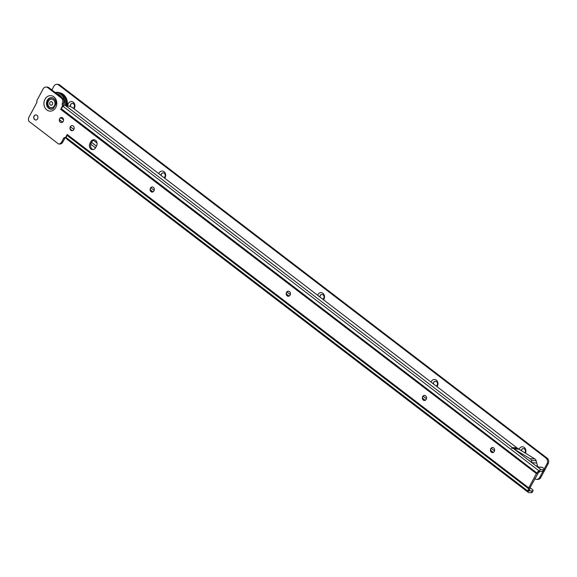 <?xml version="1.0" encoding="UTF-8"?>
<svg xmlns="http://www.w3.org/2000/svg" width="577" height="577" viewBox="0 0 577 577"><rect width="100%" height="100%" fill="white"/><g stroke="black" fill="none" stroke-linecap="round" stroke-linejoin="round"><path stroke-width="0.87" d="M492.477 452.606A2.553 2.113 92.6 0 1 490.89 448.711A2.553 2.113 92.6 0 1 492.708 447.514M424.412 400.496A2.553 2.113 92.6 0 1 422.826 396.601A2.553 2.113 92.6 0 1 424.643 395.404M288.284 296.275A2.553 2.113 92.6 0 1 286.697 292.373A2.553 2.113 92.6 0 1 288.514 291.183M152.155 192.054A2.553 2.113 92.6 0 1 150.568 188.152A2.553 2.113 92.6 0 1 152.386 186.962M72.038 130.712A2.553 2.113 92.6 0 1 70.452 126.817A2.553 2.113 92.6 0 1 72.262 125.627M61.4 122.576A2.553 2.113 92.6 0 1 59.813 118.674A2.553 2.113 92.6 0 1 61.631 117.484M35.774 120.002A2.553 2.113 92.6 0 1 34.187 116.1A2.553 2.113 92.6 0 1 36.005 114.91M494.294 451.416A2.553 2.113 -87.4 0 0 494.41 448.87A2.553 2.113 -87.4 0 0 492.635 447.514A2.553 2.113 -87.4 0 0 490.746 448.704A2.553 2.113 -87.4 0 0 490.63 451.25A2.553 2.113 -87.4 0 0 492.405 452.606A2.553 2.113 -87.4 0 0 494.294 451.416M426.23 399.306A2.553 2.113 -87.4 0 0 426.345 396.76A2.553 2.113 -87.4 0 0 424.571 395.404A2.553 2.113 -87.4 0 0 422.681 396.594A2.553 2.113 -87.4 0 0 422.566 399.14A2.553 2.113 -87.4 0 0 424.34 400.496A2.553 2.113 -87.4 0 0 426.23 399.306M290.101 295.085A2.553 2.113 -87.4 0 0 290.217 292.539A2.553 2.113 -87.4 0 0 288.442 291.176A2.553 2.113 -87.4 0 0 286.553 292.373A2.553 2.113 -87.4 0 0 286.437 294.919A2.553 2.113 -87.4 0 0 288.212 296.275A2.553 2.113 -87.4 0 0 290.101 295.085M153.972 190.864A2.553 2.113 -87.4 0 0 154.088 188.311A2.553 2.113 -87.4 0 0 152.314 186.955A2.553 2.113 -87.4 0 0 150.424 188.145A2.553 2.113 -87.4 0 0 150.308 190.698A2.553 2.113 -87.4 0 0 152.083 192.054A2.553 2.113 -87.4 0 0 153.972 190.864M73.849 129.522A2.553 2.113 -87.4 0 0 73.964 126.976A2.553 2.113 -87.4 0 0 72.197 125.62A2.553 2.113 -87.4 0 0 70.307 126.81A2.553 2.113 -87.4 0 0 70.192 129.356A2.553 2.113 -87.4 0 0 71.966 130.712A2.553 2.113 -87.4 0 0 73.849 129.522M63.218 121.379A2.553 2.113 -87.4 0 0 63.333 118.833A2.553 2.113 -87.4 0 0 61.559 117.477A2.553 2.113 -87.4 0 0 59.669 118.667A2.553 2.113 -87.4 0 0 59.554 121.213A2.553 2.113 -87.4 0 0 61.328 122.569A2.553 2.113 -87.4 0 0 63.218 121.379M37.592 118.812A2.553 2.113 -87.4 0 0 37.707 116.258A2.553 2.113 -87.4 0 0 35.933 114.902A2.553 2.113 -87.4 0 0 34.05 116.092A2.553 2.113 -87.4 0 0 33.935 118.646A2.553 2.113 -87.4 0 0 35.709 120.002A2.553 2.113 -87.4 0 0 37.592 118.812M67.725 139.634L66.204 138.379A2.344 1.132 -52.6 0 1 66.254 137.629L66.889 135.249A2.344 1.132 -52.6 0 1 67.192 134.499L528.748 487.868L536.408 473.587A2.344 1.132 127.4 0 1 536.906 472.851L537.915 471.604A0.512 0.447 -45.6 0 1 538.586 471.481L539.149 470.796A2.344 1.132 127.4 0 1 541.024 469.606L543.368 469.714A4.082 1.14 28.2 0 0 544.133 469.469L543.202 471.193A4.082 1.14 -151.8 0 1 542.445 471.438L540.101 471.337L539.293 472.174A0.512 0.447 -45.6 0 0 538.622 472.303L529.852 488.019L529.592 490.825L532.268 490.962A4.082 1.14 28.2 0 0 533.033 490.717A4.082 1.14 28.2 0 0 532.369 489.447L530.039 487.63M65.352 137.752A1.529 1.269 -87.4 0 0 64.797 138.329L62.756 142.122A4.082 3.383 92.6 0 1 59.741 144.034A4.082 3.383 92.6 0 1 59.676 144.026L58.666 143.983M60.635 109.385L62.705 105.526A1.529 1.269 92.6 0 1 62.345 103.427L62.251 103.6A4.082 3.383 -87.4 0 0 61.263 97.975L47.797 87.661A4.082 3.383 -87.4 0 0 46.131 87.04L47.264 87.091A4.082 3.383 92.6 0 1 48.93 87.711L62.403 98.025A4.082 3.383 92.6 0 1 63.477 103.478A1.529 1.269 -87.4 0 0 63.816 105.555M93.157 149.573A4.082 3.383 92.6 0 1 91.072 143.413L91.995 141.682A4.082 3.383 92.6 0 1 94.448 139.814M532.044 462.761L531.359 460.504A3.058 2.539 -87.4 0 0 530.104 458.729L534.865 458.946L517.641 448.372L511.619 448.286L512.311 447.622L516.934 447.831L72.637 107.733A4.082 1.14 28.2 0 0 68.338 106.024L66.744 105.952A1.529 0.426 -151.8 0 1 65.425 105.483L64.703 105.129A2.344 1.132 -52.6 0 0 63.052 106.298L61.162 108.62A2.344 1.132 -52.6 0 0 60.672 109.363L536.408 473.587M533.033 490.717L532.102 492.441A4.082 1.14 -151.8 0 1 531.345 492.686L528.712 492.57A2.344 1.132 127.4 0 1 528.352 492.448L67.177 139.367M541.024 469.606L537.685 467.161L542.459 467.377L543.469 468.207A4.082 1.14 28.2 0 1 544.133 469.469M532.081 462.761L536.704 462.97L531.951 462.754L537.706 467.175M531.958 462.776L529.722 461.066A1.017 0.844 -87.4 0 0 529.325 460.554L528.042 459.775L529.722 461.066M528.042 459.775L513.018 448.163M537.432 466.966L538.579 467.017A1.529 1.269 92.6 0 1 537.49 465.971L536.12 460.72L531.359 460.504M517.021 448.343L516.934 447.831M534.865 458.946A3.058 2.539 92.6 0 1 536.12 460.72M538.579 467.017L542.459 467.377M518.636 449.137L514.013 448.928M89.933 143.356L90.863 141.632A4.082 3.383 92.6 0 1 93.878 139.728A4.082 3.383 92.6 0 1 96.72 141.899A4.082 3.383 92.6 0 1 96.532 145.974L95.609 147.705A4.082 3.383 92.6 0 1 92.587 149.609A4.082 3.383 92.6 0 1 89.752 147.438A4.082 3.383 92.6 0 1 89.933 143.356L91.072 143.413M46.131 87.04A4.082 3.383 -87.4 0 0 43.109 88.945L36.813 100.679L36.964 102.259L29.009 117.102A4.082 3.383 -87.4 0 0 28.85 121.249L58.537 143.976A4.082 3.383 -87.4 0 0 58.602 143.976A4.082 3.383 -87.4 0 0 61.624 142.072L63.658 138.278A1.529 1.269 92.6 0 1 65.41 137.788L66.211 137.824M67.192 134.499L65.41 137.788M538.586 471.481L539.293 472.174M529.571 490.674L528.164 491.272L529.65 490.371M528.748 487.868A2.344 1.132 127.4 0 0 528.445 488.618L528.243 490.969M62.345 103.427L63.484 103.478M62.705 105.526L63.787 105.577M66.254 137.629L528.164 491.272A2.344 1.132 127.4 0 0 528.352 492.448M513.804 448.877L530.104 458.729M64.696 105.129A11.071 9.189 92.6 0 0 55.392 92.565L55.277 92.565A11.071 9.189 92.6 0 1 55.392 92.565L56.416 92.515A11.172 9.268 92.6 0 1 65.728 105.641M55.204 92.515A11.324 9.391 92.6 0 1 57.145 92.356A11.324 9.391 92.6 0 1 65.85 105.699M66.391 105.887A11.324 9.391 -87.4 0 0 57.714 92.385A11.324 9.391 -87.4 0 0 57.426 92.378M51.339 107.719A4.284 3.556 -87.4 0 0 51.425 107.719A4.284 3.556 -87.4 0 0 54.591 105.721A4.284 3.556 -87.4 0 0 54.786 101.444A4.284 3.556 -87.4 0 0 51.807 99.165A4.284 3.556 -87.4 0 0 51.721 99.157M48.468 101.155A4.284 3.556 -87.4 0 0 48.273 105.432A4.284 3.556 -87.4 0 0 51.252 107.711A4.284 3.556 -87.4 0 0 54.426 105.714A4.284 3.556 -87.4 0 0 54.62 101.437A4.284 3.556 -87.4 0 0 51.641 99.157A4.284 3.556 -87.4 0 0 48.468 101.155M49.867 102.425A1.875 1.558 92.6 0 1 52.471 104.423A1.875 1.558 92.6 0 1 49.867 102.425M67.747 105.995A4.335 3.599 92.6 0 1 68.331 103.579A4.335 3.599 92.6 0 1 73.308 102.216A4.335 3.599 92.6 0 1 74.361 108.195A4.335 3.599 92.6 0 1 74.015 108.736M73.293 108.18A2.553 2.113 -87.4 0 0 74.108 107.286A2.553 2.113 -87.4 0 0 74.231 104.74A2.553 2.113 -87.4 0 0 72.457 103.384A2.553 2.113 -87.4 0 0 70.567 104.574A2.553 2.113 -87.4 0 0 70.271 106.521M158.812 173.655A4.335 3.599 92.6 0 1 159.086 173.057A4.335 3.599 92.6 0 1 164.063 171.694A4.335 3.599 92.6 0 1 165.116 177.666A4.335 3.599 92.6 0 1 164.77 178.214M164.048 177.666A2.553 2.113 -87.4 0 0 164.871 176.764A2.553 2.113 -87.4 0 0 164.986 174.218A2.553 2.113 -87.4 0 0 163.212 172.862A2.553 2.113 -87.4 0 0 161.322 174.052A2.553 2.113 -87.4 0 0 160.983 175.314M317.631 295.251A4.335 3.599 92.6 0 1 317.905 294.638A4.335 3.599 92.6 0 1 322.889 293.282A4.335 3.599 92.6 0 1 323.935 299.254A4.335 3.599 92.6 0 1 323.589 299.802M322.86 299.254A2.553 2.113 -87.4 0 0 323.69 298.352A2.553 2.113 -87.4 0 0 323.805 295.799A2.553 2.113 -87.4 0 0 322.031 294.443A2.553 2.113 -87.4 0 0 320.141 295.633A2.553 2.113 -87.4 0 0 319.802 296.91M431.077 382.104A4.335 3.599 92.6 0 1 431.351 381.491A4.335 3.599 92.6 0 1 436.327 380.128A4.335 3.599 92.6 0 1 437.38 386.1A4.335 3.599 92.6 0 1 437.027 386.655M436.306 386.1A2.553 2.113 -87.4 0 0 437.135 385.198A2.553 2.113 -87.4 0 0 437.251 382.652A2.553 2.113 -87.4 0 0 435.476 381.296A2.553 2.113 -87.4 0 0 433.587 382.486A2.553 2.113 -87.4 0 0 433.248 383.763M519.011 449.36A4.335 3.599 92.6 0 1 519.271 448.798A4.335 3.599 92.6 0 1 524.176 447.377A4.335 3.599 92.6 0 1 525.395 453.219M524.81 452.873A2.553 2.113 -87.4 0 0 525.048 452.505A2.553 2.113 -87.4 0 0 525.164 449.959A2.553 2.113 -87.4 0 0 523.397 448.596A2.553 2.113 -87.4 0 0 521.507 449.786A2.553 2.113 -87.4 0 0 521.204 450.687M70.423 106.586A2.553 2.113 92.6 0 1 70.711 104.581A2.553 2.113 92.6 0 1 72.529 103.384M161.12 175.422A2.553 2.113 92.6 0 1 161.466 174.059A2.553 2.113 92.6 0 1 163.284 172.862M319.939 297.018A2.553 2.113 92.6 0 1 320.285 295.64A2.553 2.113 92.6 0 1 322.103 294.45M433.385 383.871A2.553 2.113 92.6 0 1 433.731 382.486A2.553 2.113 92.6 0 1 435.548 381.296M521.334 450.767A2.553 2.113 92.6 0 1 521.651 449.793A2.553 2.113 92.6 0 1 523.462 448.603M70.286 129.248L72.471 130.662M425.285 400.279L422.487 398.137M289.149 296.059L286.358 293.917M153.013 191.838L150.229 189.703M95.53 147.835L90.748 144.171M493.349 452.39L490.551 450.24M494.525 450.846L491.171 448.286M426.453 398.743L423.107 396.175M290.325 294.522L286.971 291.962M154.196 190.309L150.842 187.741M96.46 146.111L91.613 142.404M59.474 119.929L62.72 122.028M70.372 126.976L73.957 129.298M534.857 478.65L534.966 478.737A4.082 3.383 -87.4 0 0 536.632 479.357A4.082 3.383 -87.4 0 0 539.654 477.453L542.899 471.402M59.712 84.992L58.573 84.934A4.082 3.383 -87.4 0 0 56.907 84.314L58.046 84.365A4.082 3.383 92.6 0 1 59.712 84.992L547.162 458.16A4.082 3.383 92.6 0 1 548.15 463.785L547.01 463.735L544.133 469.101M547.01 463.735A4.082 3.383 -87.4 0 0 546.03 458.109L547.162 458.16M58.573 84.934L546.03 458.109M56.907 84.314A4.082 3.383 -87.4 0 0 53.885 86.218L51.88 89.969M548.15 463.785L540.793 477.504L539.654 477.453M536.632 479.357L537.771 479.415A4.082 3.383 -87.4 0 0 540.793 477.504M53.199 98.133A5.626 4.666 -87.4 0 0 47.401 100.989A5.626 4.666 -87.4 0 0 49.016 108.202A5.626 4.666 -87.4 0 0 52.709 108.873M53.913 98.609A5.525 4.587 -87.4 0 0 47.703 100.629A5.525 4.587 -87.4 0 0 49.11 108.123A5.525 4.587 -87.4 0 0 53.466 108.462M48.656 108.288A5.748 4.767 -87.4 0 0 52.579 108.923C56.712 104.697 57.109 101.22 53.776 98.501L53.07 98.068A5.748 4.767 -87.4 0 0 47.033 100.845A5.748 4.767 -87.4 0 0 48.656 108.288M46.845 109.947A7.753 6.434 92.6 0 1 44.977 99.258A7.753 6.434 92.6 0 1 53.885 96.828A7.753 6.434 92.6 0 1 55.753 107.51A7.753 6.434 92.6 0 1 46.845 109.947M53.711 98.443A5.748 4.767 -87.4 0 0 53.07 98.068M512.311 447.622L65.425 105.483M539.856 471.488L63.052 106.298M543.368 469.714L542.445 471.438M531.345 492.686L532.268 490.962M537.915 471.604L538.622 472.303M537.613 473.544L61.162 108.62M527.998 490.291L529.405 489.693M529.852 488.019L528.445 488.618L66.889 135.249M63.658 138.278L64.797 138.329M61.624 142.072L62.756 142.122M61.263 97.975L62.403 98.025M47.797 87.661L48.93 87.711M90.863 141.632L91.995 141.682M537.49 465.971L536.047 465.906M56.791 93.726A10.054 8.345 92.6 0 1 61.854 97.607M63.412 103.615A10.054 8.345 92.6 0 1 63.34 104.798M67.343 105.98L66.081 97.607L60.073 92.861A11.071 9.189 92.6 0 1 67.199 105.973M93.315 140.24L97.044 143.096M60.621 117.78L63.542 119.67M58.602 143.976L59.741 144.034M57.714 92.385L57.145 92.356"/></g></svg>

